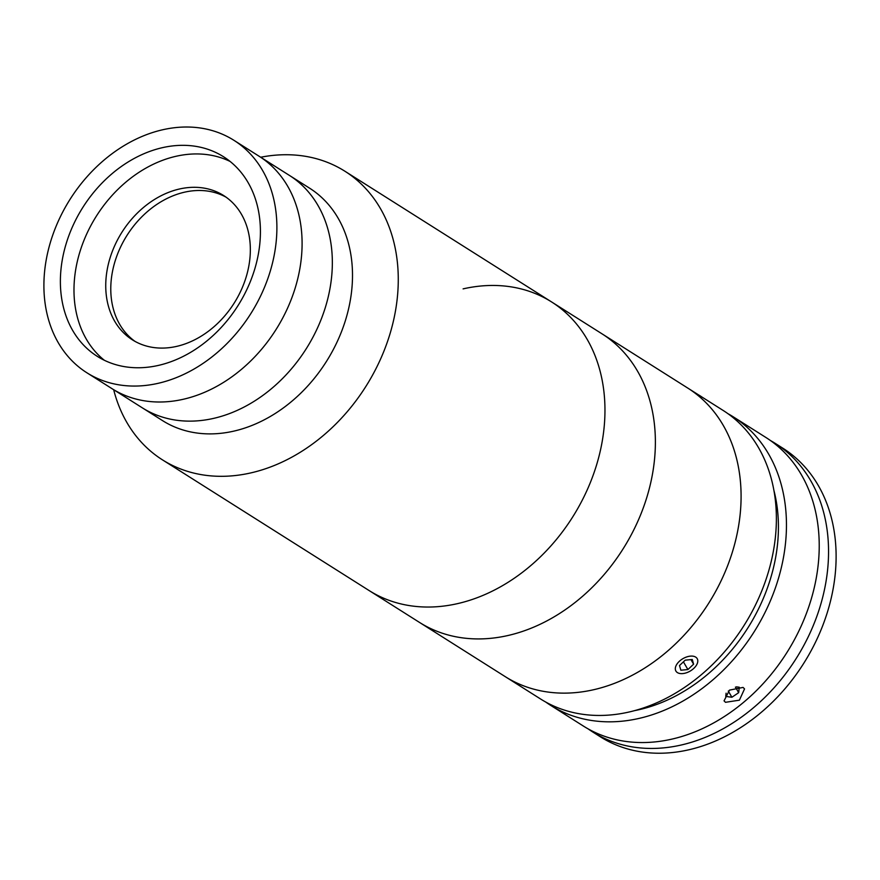 <?xml version="1.0" encoding="UTF-8"?>
<svg xmlns="http://www.w3.org/2000/svg" width="880" height="880" viewBox="0 0 880 880"><rect width="100%" height="100%" fill="white"/><g stroke="black" fill="none" stroke-linecap="round" stroke-linejoin="round"><path stroke-width="1.32" d="M86.889 372.779L112.09 388.718A137.533 106.931 -57.7 0 0 183.392 399.245A137.533 106.931 -57.7 0 1 112.09 388.718L142.34 407.847A137.533 106.931 -57.7 0 0 213.642 418.374A137.533 106.931 -57.7 0 1 142.34 407.847L162.503 420.596A137.533 106.931 -57.7 0 0 233.805 431.134A137.533 106.931 -57.7 0 0 345.411 320.518A137.533 106.931 -57.7 0 0 309.529 188.133L233.915 140.305A137.533 106.931 -57.7 0 0 162.613 129.778A137.533 106.931 -57.7 0 0 50.996 240.383A137.533 106.931 -57.7 0 0 86.889 372.779A137.533 106.931 -57.7 0 0 158.18 383.306A137.533 106.931 -57.7 0 0 269.797 272.701A137.533 106.931 -57.7 0 0 233.915 140.305M113.674 389.719A170.731 132.737 -57.7 0 0 162.404 459.822A170.731 132.737 -57.7 0 0 250.91 472.89A170.731 132.737 -57.7 0 0 389.466 335.577A170.731 132.737 -57.7 0 0 344.916 171.237A170.731 132.737 -57.7 0 0 260.7 157.245M162.404 459.822L369.105 590.546A170.731 132.737 -57.7 0 0 457.611 603.614A170.731 132.737 -57.7 0 0 596.156 466.301A170.731 132.737 -57.7 0 0 551.617 301.961L602.03 333.839A170.731 132.737 -57.7 0 1 646.569 498.19A170.731 132.737 -57.7 0 1 508.024 635.503A170.731 132.737 -57.7 0 1 419.518 622.424A170.731 132.737 -57.7 0 0 500.522 636.999A170.731 132.737 -57.7 0 0 645.238 502.326A170.731 132.737 -57.7 0 0 602.03 333.839L687.731 388.047A170.731 132.737 -57.7 0 1 741.07 499.312A170.731 132.737 -57.7 0 1 657.349 659.329A170.731 132.737 -57.7 0 1 505.219 676.632A170.731 132.737 -57.7 0 0 586.234 691.207A170.731 132.737 -57.7 0 0 730.939 556.523A170.731 132.737 -57.7 0 0 687.731 388.047L723.019 410.366A170.731 132.737 -57.7 0 1 776.358 521.631A170.731 132.737 -57.7 0 1 692.637 681.648A170.731 132.737 -57.7 0 1 540.507 698.951L369.105 590.546A170.731 132.737 -57.7 0 0 457.611 603.614A170.731 132.737 -57.7 0 0 596.156 466.301A170.731 132.737 -57.7 0 0 551.617 301.961A170.731 132.737 -57.7 0 0 463.1 288.882M213.642 418.374A137.533 106.931 -57.7 0 0 325.248 307.769A137.533 106.931 -57.7 0 0 289.366 175.373A137.533 106.931 -57.7 0 1 325.248 307.769A137.533 106.931 -57.7 0 1 213.642 418.374M176.671 346.379A85.36 66.374 -57.7 0 0 245.938 277.728A85.36 66.374 -57.7 0 0 223.674 195.558A85.36 66.374 -57.7 0 0 179.41 189.013A85.36 66.374 -57.7 0 0 110.143 257.675A85.36 66.374 -57.7 0 0 132.418 339.845A85.36 66.374 -57.7 0 0 176.671 346.379M226.149 197.219A85.36 66.374 -57.7 0 0 184.459 192.203A85.36 66.374 -57.7 0 0 115.753 259.072A85.36 66.374 -57.7 0 0 134.981 341.363M158.499 365.387A118.085 91.817 -57.7 0 0 254.331 270.413A118.085 91.817 -57.7 0 0 223.52 156.739A118.085 91.817 -57.7 0 0 162.294 147.697A118.085 91.817 -57.7 0 0 66.473 242.671A118.085 91.817 -57.7 0 0 97.273 356.345A118.085 91.817 -57.7 0 0 158.499 365.387M230.076 161.425A118.085 91.817 -57.7 0 0 175.912 156.31A118.085 91.817 -57.7 0 0 81.675 246.444A118.085 91.817 -57.7 0 0 104.324 360.261M183.392 399.245A137.533 106.931 -57.7 0 0 294.998 288.64A137.533 106.931 -57.7 0 0 259.116 156.244A137.533 106.931 -57.7 0 1 294.998 288.64A137.533 106.931 -57.7 0 1 183.392 399.245M545.644 701.987A170.731 132.737 -57.7 0 0 550.594 705.32L583.363 726.044A170.731 132.737 -57.7 0 0 735.493 708.752A170.731 132.737 -57.7 0 0 819.203 548.724A170.731 132.737 -57.7 0 0 765.875 437.459L733.106 416.735A170.731 132.737 -57.7 0 0 727.969 413.699M725.494 702.306L724.053 700.854L729.487 690.118L743.072 687.412L744.535 688.908L739.398 700.172L725.494 702.306M550.594 705.32A170.731 132.737 -57.7 0 0 702.724 688.028A170.731 132.737 -57.7 0 0 786.434 528A170.731 132.737 -57.7 0 0 733.106 416.735M634.557 710.633A161.249 125.367 -57.7 0 0 778.404 529.837A161.249 125.367 -57.7 0 0 773.894 490.325M770.462 440.539A170.731 132.737 122.3 0 1 775.203 443.366A170.731 132.737 122.3 0 1 819.742 607.717A170.731 132.737 122.3 0 1 681.197 745.019A170.731 132.737 122.3 0 1 592.691 731.951A170.731 132.737 122.3 0 1 588.104 728.871M775.203 443.366L782.76 448.151A170.731 132.737 122.3 0 1 827.31 612.491A170.731 132.737 122.3 0 1 688.765 749.804A170.731 132.737 122.3 0 1 600.248 736.736L592.691 731.951M735.427 687.115L738.672 692.67L739.266 687.236L736.417 686.84M726.099 693.176L725.747 696.41L731.907 697.257L738.672 692.67M728.288 691.042L731.907 697.257M697.147 663.85A12.32 7.183 149.7 0 0 690.327 656.139A12.32 7.183 149.7 0 0 675.972 665.863A12.32 7.183 149.7 0 0 681.747 673.64A12.32 7.183 149.7 0 0 696.564 664.994A12.32 7.183 149.7 0 0 697.147 663.85M679.503 665.533L680.856 670.219L687.907 669.548L693.605 664.18L692.263 659.494L685.212 660.165L679.503 665.533M690.943 659.615L693.605 664.18M683.408 661.848L687.907 669.548M698.522 394.867A12.32 1.089 26 0 1 701.514 396.759M551.617 301.961L344.916 171.237"/></g></svg>
